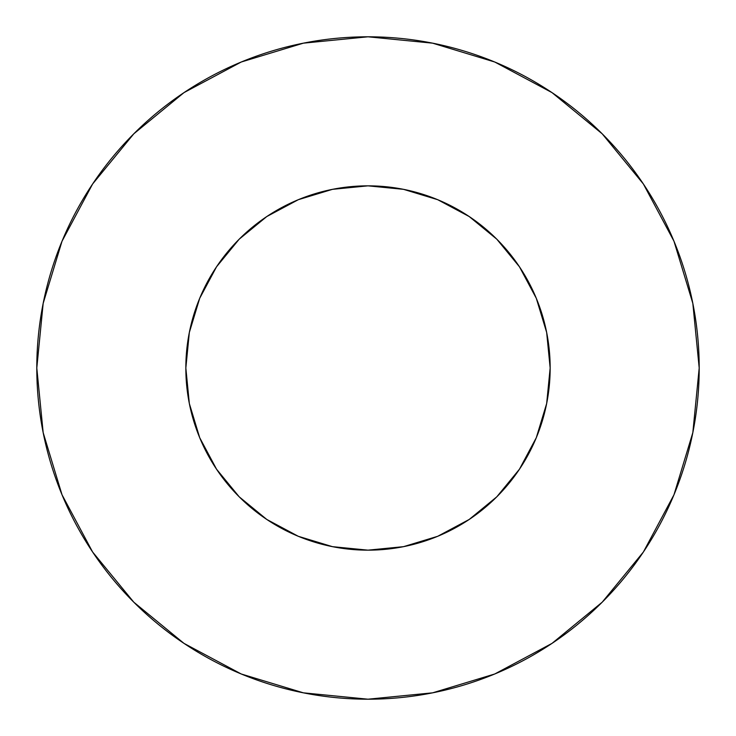 <?xml version="1.0" encoding="UTF-8"?>
<svg xmlns="http://www.w3.org/2000/svg" width="736" height="736" viewBox="0 0 736 736"><rect width="100%" height="100%" fill="white"/><g stroke="black" fill="none" stroke-linecap="round" stroke-linejoin="round"><path stroke-width="1.1" d="M185.84 368A182.16 182.16 0 0 1 368 185.84A182.16 182.16 0 0 1 550.16 368A182.16 182.16 0 0 1 368 550.16A182.16 182.16 0 0 1 185.84 368L189.336 403.54L199.704 437.708L216.54 469.2L239.191 496.809L266.8 519.46L298.292 536.296L332.46 546.664L368 550.16L403.54 546.664L437.708 536.296L469.2 519.46L496.809 496.809L519.46 469.2L536.296 437.708L546.664 403.54L550.16 368L546.664 332.46L536.296 298.292L519.46 266.8L496.809 239.191L469.2 216.54L437.708 199.704L403.54 189.336L368 185.84L332.46 189.336L298.292 199.704L266.8 216.54L239.191 239.191L216.54 266.8L199.704 298.292L189.336 332.46L185.84 368M699.2 368A331.2 331.2 0 0 0 368 36.8A331.2 331.2 0 0 0 36.8 368A331.2 331.2 0 0 1 368 36.8A331.2 331.2 0 0 1 699.2 368A331.2 331.2 0 0 1 368 699.2A331.2 331.2 0 0 1 36.8 368A331.2 331.2 0 0 0 368 699.2A331.2 331.2 0 0 0 699.2 368L692.834 303.388L673.992 241.252L643.384 183.991L602.195 133.805L552.009 92.616L494.748 62.008L432.612 43.166L368 36.8L303.388 43.166L241.252 62.008L183.991 92.616L133.805 133.805L92.616 183.991L62.008 241.252L43.166 303.388L36.8 368L43.166 432.612L62.008 494.748L92.616 552.009L133.805 602.195L183.991 643.384L241.252 673.992L303.388 692.834L368 699.2L432.612 692.834L494.748 673.992L552.009 643.384L602.195 602.195L643.384 552.009L673.992 494.748L692.834 432.612L699.2 368M643.384 183.991L602.195 133.805L552.092 92.681M183.991 92.616L133.805 133.805L92.681 183.908M92.616 552.009L133.805 602.195L183.908 643.319M552.009 643.384L602.195 602.195L643.319 552.092"/></g></svg>
